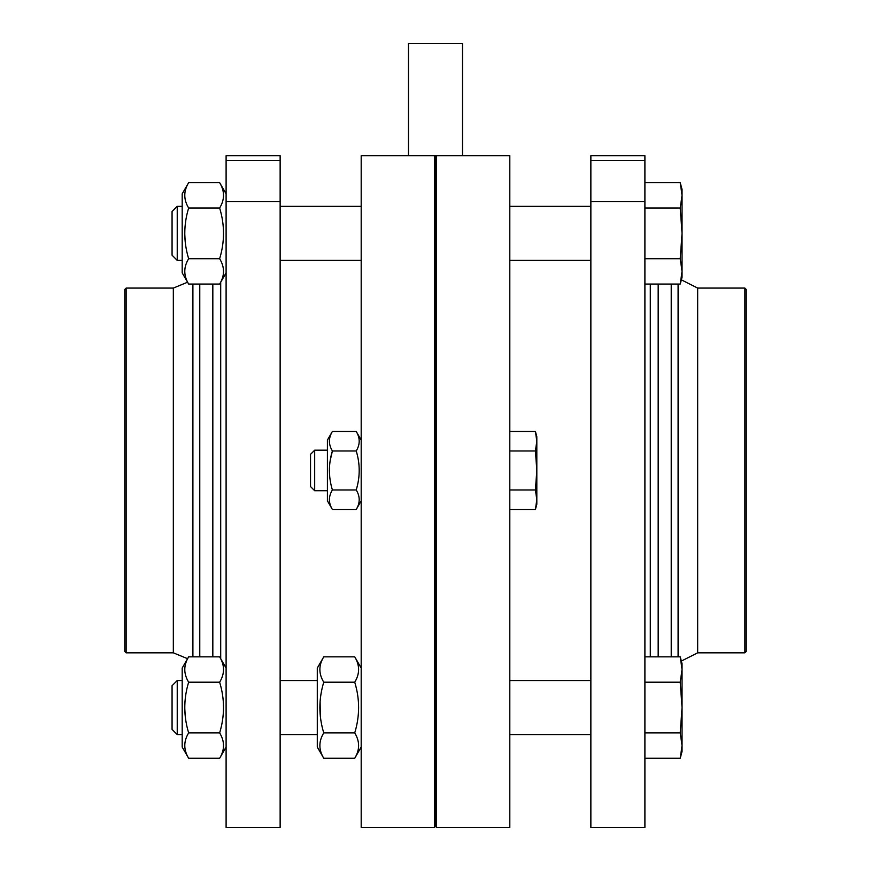 <?xml version="1.0" encoding="UTF-8"?>
<svg xmlns="http://www.w3.org/2000/svg" width="871" height="871" viewBox="0 0 871 871"><rect width="100%" height="100%" fill="white"/><g stroke="black" fill="none" stroke-linecap="round" stroke-linejoin="round"><path stroke-width="1.31" d="M356.228 489.959L332.384 489.959C328.432 496.437 328.432 502.937 332.384 509.459L356.228 509.459C360.191 502.97 360.191 496.47 356.228 489.959C360.191 476.916 360.191 463.916 356.228 450.96C360.191 444.471 360.191 437.971 356.228 431.461L332.384 431.461C328.432 437.939 328.432 444.439 332.384 450.96L356.228 450.96M509.807 431.461L535.425 431.461L536.819 436.687L536.819 499.704L535.425 489.959L509.807 489.959M536.819 499.704L536.819 504.233L535.425 509.459L536.819 499.704L535.425 509.459L509.807 509.459M361.193 155.68L434.596 155.68L434.596 827.45L361.193 827.45L361.193 155.68M435.5 159.055L434.596 155.68L435.5 159.055L436.404 155.68L509.807 155.68L509.807 827.45L436.404 827.45L436.404 155.68L435.5 159.055L435.5 824.075L434.596 827.45M327.42 450.187L314.681 450.187L314.681 490.721L327.42 490.721M314.681 450.187L310.533 454.335L310.533 486.573L314.681 490.721M332.384 431.461L327.42 440.062L327.42 500.858L332.384 509.459M330.196 460.563L332.384 450.96C328.432 463.916 328.432 476.916 332.384 489.959M329.761 477.221L329.369 470.46M462.523 155.68L462.523 43.55L408.477 43.55L408.477 155.68M434.596 155.68L436.404 155.68M535.425 431.461L536.819 441.205L535.425 450.96L509.807 450.96M535.425 489.959L536.819 470.46L535.425 450.96M280.135 827.45L280.135 201.484L226.101 201.484L226.101 827.45L280.135 827.45M280.135 201.484L280.135 155.68L226.101 155.68L226.101 201.484M280.135 160.612L226.101 160.612M126.132 288.072L126.132 652.836L124.782 651.486L124.782 289.422L126.132 288.072L173.329 288.072L187.581 282.215M185.229 716.343L184.728 707.557L185.229 716.343M184.728 707.546L185 701.09L184.728 707.546M644.899 258.709L680.229 258.709L682.047 233.363L680.229 208.017L644.899 208.017L644.899 732.903L680.229 732.903L682.047 745.576L680.229 758.249L682.047 745.576L682.047 751.455L680.229 758.249L644.899 758.249M680.229 258.709L682.047 271.382L680.229 284.055L682.047 271.382L682.047 195.333L680.229 182.66L682.047 195.333L682.047 189.453L680.229 182.66L644.899 182.66L644.899 155.68L590.865 155.68L590.865 827.45L644.899 827.45L644.899 732.903M323.751 732.903C318.59 741.33 318.59 749.779 323.751 758.249L354.737 758.249C359.886 749.822 359.886 741.373 354.737 732.903L323.751 732.903C318.601 715.951 318.601 699.054 323.751 682.2C318.59 673.729 318.59 665.281 323.751 656.854L354.737 656.854C359.886 665.324 359.886 673.773 354.737 682.2L323.751 682.2M320.332 716.343L320.103 701.09M354.737 732.903C359.886 715.951 359.886 699.054 354.737 682.2M188.648 258.709C183.498 267.136 183.498 275.584 188.648 284.055L219.644 284.055C224.794 275.628 224.794 267.179 219.644 258.709L188.648 258.709C183.498 241.757 183.498 224.86 188.648 208.017C183.498 199.535 183.498 191.087 188.648 182.66L219.644 182.66C224.794 191.13 224.794 199.579 219.644 208.017L188.648 208.017M185.229 242.16L184.728 233.363L185.229 242.16M185 226.906L185.795 220.494L185 226.906M219.644 258.709C224.794 241.757 224.794 224.86 219.644 208.017M172.066 211.522L172.066 255.203L177.238 260.385L177.238 206.34L172.066 211.522M188.648 182.66L182.191 193.841L182.191 272.873L188.648 284.055M323.751 656.854L317.294 668.035L317.294 747.068L323.751 758.249M219.644 682.2C224.794 673.773 224.794 665.324 219.644 656.854L188.648 656.854C183.498 665.281 183.498 673.729 188.648 682.2L219.644 682.2C224.794 699.054 224.794 715.951 219.644 732.903L188.648 732.903C183.498 741.33 183.498 749.779 188.648 758.249L219.644 758.249C224.794 749.822 224.794 741.373 219.644 732.903M188.648 732.903C183.498 715.951 183.498 699.054 188.648 682.2M172.066 685.717L172.066 729.386L177.238 734.569L177.238 680.534L172.066 685.717M188.648 656.854L182.191 668.035L182.191 747.068L188.648 758.249M590.865 160.612L644.899 160.612M590.865 201.484L644.899 201.484M744.868 652.836L744.868 288.072L746.218 289.422L746.218 651.486L744.868 652.836L697.671 652.836L681.362 661.067M682.047 271.382L682.047 277.272L680.229 284.055L644.899 284.055M680.229 656.854L682.047 669.527L682.047 663.648L680.229 656.854L644.899 656.854M681.242 661.241L682.047 669.527L682.047 707.557L680.229 732.903L682.047 745.576L682.047 707.557L680.229 682.2L644.899 682.2M682.047 669.527L680.229 682.2M682.047 195.333L680.229 208.017M644.899 182.66L644.899 208.017M220.701 658.672L220.701 282.237M212.829 656.854L212.829 284.055M199.775 656.854L199.775 284.055M192.905 656.854L192.905 284.055M126.132 652.836L173.329 652.836L173.329 288.072M650.299 284.055L650.299 656.854M658.171 284.055L658.171 656.854M671.225 284.055L671.225 656.854M678.095 284.055L678.095 656.854M744.868 288.072L697.671 288.072L697.671 652.836M361.193 440.062L356.228 431.461M361.193 500.858L356.228 509.459M435.5 824.075L436.404 827.45M173.329 652.836L187.581 658.694M182.191 206.34L177.238 206.34M182.191 260.385L177.238 260.385M317.294 680.534L280.135 680.534M317.294 734.569L280.135 734.569M226.101 668.035L219.644 656.854M226.101 747.068L219.644 758.249M182.191 680.534L177.238 680.534M182.191 734.569L177.238 734.569M226.101 193.841L219.644 182.66M226.101 272.873L219.644 284.055M361.193 668.035L354.737 656.854M361.193 747.068L354.737 758.249M697.671 288.072L681.362 279.841M682.047 751.455L680.229 758.249M590.865 680.534L509.807 680.534M590.865 734.569L509.807 734.569M590.865 206.34L509.807 206.34M361.193 206.34L280.135 206.34M590.865 260.385L509.807 260.385M361.193 260.385L280.135 260.385"/></g></svg>

